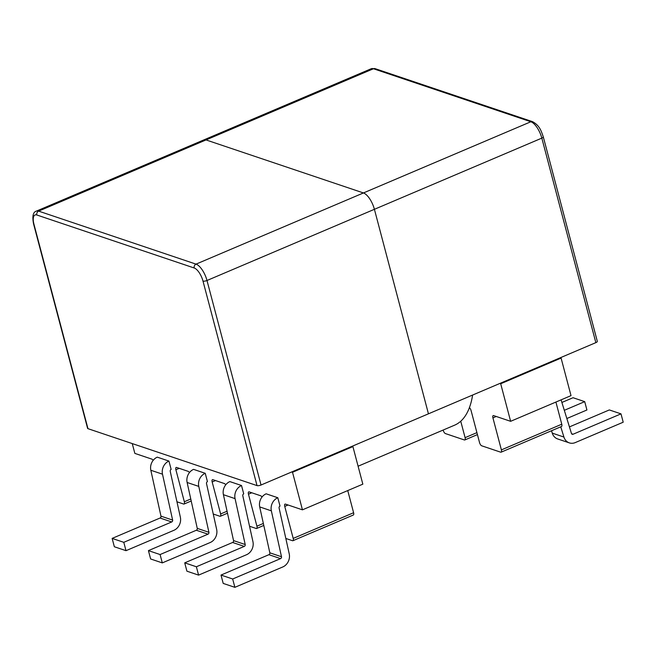 <?xml version="1.0" encoding="UTF-8"?>
<svg xmlns="http://www.w3.org/2000/svg" width="656" height="656" viewBox="0 0 656 656"><rect width="100%" height="100%" fill="white"/><g stroke="black" fill="none" stroke-linecap="round" stroke-linejoin="round"><path stroke-width="0.98" d="M112.143 538.404L160.048 518.027A1.517 1.304 -71.4 0 0 160.974 516.157L150.831 470.254A10.594 9.118 108.6 0 1 157.284 457.15L168.936 461.078L171.142 469.425A1.517 1.304 108.6 0 0 170.224 471.295L180.359 517.199A10.594 9.118 -71.4 0 1 173.914 530.302L126.001 550.671L114.349 546.751L112.143 538.404L123.795 542.323L126.001 550.671M148.428 550.622L196.341 530.245A1.517 1.304 -71.4 0 0 197.259 528.375L187.124 482.48A10.594 9.118 108.6 0 1 193.569 469.368L205.23 473.296L207.435 481.643A1.517 1.304 108.6 0 0 206.509 483.513L216.652 529.417A10.594 9.118 -71.4 0 1 210.199 542.52L162.294 562.897L150.634 558.969L148.428 550.622L160.089 554.55L162.294 562.897M234.873 587.333L282.777 566.964A10.594 9.118 -71.4 0 0 289.23 553.861L279.087 507.957A1.517 1.304 108.6 0 1 280.014 506.088L277.808 497.74L266.147 493.812A10.594 9.118 108.6 0 0 259.702 506.916L269.837 552.819A1.517 1.304 -71.4 0 1 268.919 554.689L221.006 575.066L223.212 583.414L234.873 587.333L232.667 578.994L221.006 575.066M176.964 501.799L183.614 504.038A3.026 1.222 -113 0 0 184.057 504.038A3.026 1.222 -113 0 0 184.336 501.75L190.773 499.011M189.428 472.599A3.026 1.222 -113 0 0 188.116 471.336L176.603 467.457A3.026 1.222 -113 0 0 176.152 467.457A3.026 1.222 -113 0 0 175.882 469.745L184.336 501.75M213.249 514.017L219.899 516.264A3.026 1.222 -113 0 0 220.35 516.264A3.026 1.222 -113 0 0 220.621 513.968L227.058 511.229M225.721 484.825A3.026 1.222 -113 0 0 224.401 483.554L212.888 479.675A3.026 1.222 -113 0 0 212.437 479.675A3.026 1.222 -113 0 0 212.167 481.971L220.621 513.968M249.542 526.243L256.184 528.482A3.026 1.222 -113 0 0 256.635 528.482A3.026 1.222 -113 0 0 256.914 526.186L248.46 494.189L251.781 492.779M262.006 497.043A3.026 1.222 -113 0 0 260.694 495.78L249.182 491.902A3.026 1.222 -113 0 0 248.731 491.893A3.026 1.222 -113 0 0 248.46 494.189M285.827 538.461L292.478 540.7A3.026 1.222 -113 0 0 292.929 540.708A3.026 1.222 -113 0 0 293.199 538.412L353.592 512.73L347.737 490.581M291.658 471.984L292.519 472.271L302.449 509.835L285.467 504.12A3.026 1.222 -113 0 0 285.016 504.12A3.026 1.222 -113 0 0 284.745 506.416L293.199 538.412M132.25 443.579L134.849 453.394L151.823 459.11A3.026 1.222 -113 0 1 153.143 460.381M198.579 575.115L246.492 554.746A10.594 9.118 -71.4 0 0 252.937 541.635L242.802 495.739A1.517 1.304 108.6 0 1 243.72 493.861L241.515 485.514L229.854 481.594A10.594 9.118 108.6 0 0 223.409 494.698L233.544 540.601A1.517 1.304 -71.4 0 1 232.626 542.471L184.721 562.84L186.927 571.187L198.579 575.115L196.374 566.768L184.721 562.84M560.232 357.782L561.093 358.069L571.015 395.634L510.622 421.316L500.7 383.752L561.093 358.069M358.094 466.219L454.583 425.186A130.118 52.496 -113 0 0 460.742 421.226A130.118 52.496 -113 0 0 469.425 407.606A3.026 1.222 -113 0 1 471.065 410.525L479.52 442.521A3.026 1.222 -113 0 0 481.709 445.801L500.659 452.181A3.026 1.222 -113 0 0 501.102 452.181L561.495 426.498A3.026 1.222 -113 0 0 561.766 424.211L555.911 402.054M469.425 407.606A130.118 52.496 -113 0 0 472.623 395.035M501.102 452.181A3.026 1.222 -113 0 0 501.381 449.885L492.927 417.888A3.026 1.222 -113 0 1 493.197 415.592A3.026 1.222 -113 0 1 493.648 415.601L510.622 421.316M499.839 383.465L500.7 383.752M352.051 446.301L352.912 446.597L292.519 472.271M352.912 446.597L362.834 484.161L302.449 509.835M460.742 421.226L465.088 437.667A3.026 1.222 -113 0 1 464.817 439.963L477.42 434.6M443.161 430.049L443.226 430.303A3.026 1.222 -113 0 0 445.424 433.575L464.366 439.955A3.026 1.222 -113 0 0 464.817 439.963M353.592 512.73A3.026 1.222 67 0 1 353.313 515.026L292.929 540.708M569.441 426.9L609.334 409.934L620.994 413.862L623.2 422.21L575.287 442.579A10.594 9.118 -71.4 0 1 569.334 442.882A10.594 9.118 -71.4 0 1 563.922 437.052L560.757 426.818M620.994 413.862L573.09 434.231A1.517 1.304 -71.4 0 1 571.458 433.444L561.085 399.857M569.334 442.882L557.682 438.954A10.594 9.118 -71.4 0 1 552.262 433.124L551.524 430.738M561.889 402.456L573.049 397.716L584.709 401.644L586.915 409.992L566.85 418.52M584.709 401.644L564.316 410.312M277.808 497.74A10.594 9.118 108.6 0 0 271.354 510.844L281.498 556.747A1.517 1.304 -71.4 0 1 280.571 558.617L232.667 578.994M241.515 485.514A10.594 9.118 108.6 0 0 235.069 498.626L245.205 544.521A1.517 1.304 -71.4 0 1 244.286 546.399L196.374 566.768M205.23 473.296A10.594 9.118 108.6 0 0 198.776 486.399L208.92 532.303A1.517 1.304 -71.4 0 1 208.001 534.173L160.089 554.55M168.936 461.078A10.594 9.118 108.6 0 0 162.491 474.181L172.626 520.085A1.517 1.304 -71.4 0 1 171.708 521.955L123.795 542.323M194.217 267.992A3.026 2.608 108.6 0 1 196.029 264.13A15.129 6.101 67 0 1 206.993 280.497L541.815 138.121A15.129 6.101 -113 0 0 530.852 121.754L373.453 68.749L206.041 139.933A15.129 6.101 -113 0 0 203.803 139.925A15.129 6.101 67 0 1 206.041 139.933L363.44 192.946L206.041 139.933L38.638 211.125A3.026 2.608 108.6 0 0 36.826 214.988L194.217 267.992A12.103 4.887 67 0 1 202.991 281.088L257.029 485.604A3.026 0.935 -14.8 0 0 261.031 485.014L595.853 342.637A3.026 0.935 -14.8 0 0 597.321 341.374L543.283 136.858C541.266 131.118 539.781 125.599 532.549 121.672L375.158 68.667L371.206 68.741L36.392 211.109A15.129 6.101 67 0 1 38.638 211.125L196.029 264.13L363.44 192.946A15.129 6.101 67 0 1 374.404 209.305A15.129 6.101 -113 0 0 363.44 192.946L530.852 121.754A3.026 2.608 -71.4 0 1 532.549 121.672M36.826 214.988A12.103 4.887 67 0 0 33.932 224.155A3.026 0.935 -14.8 0 1 33.554 223.844L87.592 428.36A3.026 0.935 -14.8 0 0 87.97 428.671L257.029 485.604M374.404 209.305L428.442 413.821L374.404 209.305M476.904 432.64L465.088 437.667M263.351 523.447L256.914 526.186M212.167 481.971L215.496 480.553M175.882 469.745L179.203 468.335M561.766 424.211L501.381 449.885M496.248 416.478L492.927 417.888M284.745 506.416L288.074 504.997M571.581 433.731L573.09 434.231M563.922 437.052L552.262 433.124M271.354 510.844L259.702 506.916M281.498 556.747L269.837 552.819M280.571 558.617L268.919 554.689M235.069 498.626L223.409 494.698M245.205 544.521L233.544 540.601M244.286 546.399L232.626 542.471M187.124 482.48L198.776 486.399M197.259 528.375L208.92 532.303M196.341 530.245L208.001 534.173M150.831 470.254L162.491 474.181M160.974 516.157L172.626 520.085M160.048 518.027L171.708 521.955M261.031 485.014L206.993 280.497A3.026 0.935 165.2 0 1 202.991 281.088M33.932 224.155L87.97 428.671M375.158 68.667A3.026 2.608 -71.4 0 0 373.453 68.749A15.129 6.101 -113 0 0 371.206 68.741M595.853 342.637L541.815 138.121A3.026 0.935 -14.8 0 0 543.283 136.858M256.635 528.482L263.794 525.44M220.35 516.264L227.501 513.222M184.057 504.038L191.216 501.004M33.554 223.844C32.103 216.25 33.046 212.011 36.392 211.109"/></g></svg>
